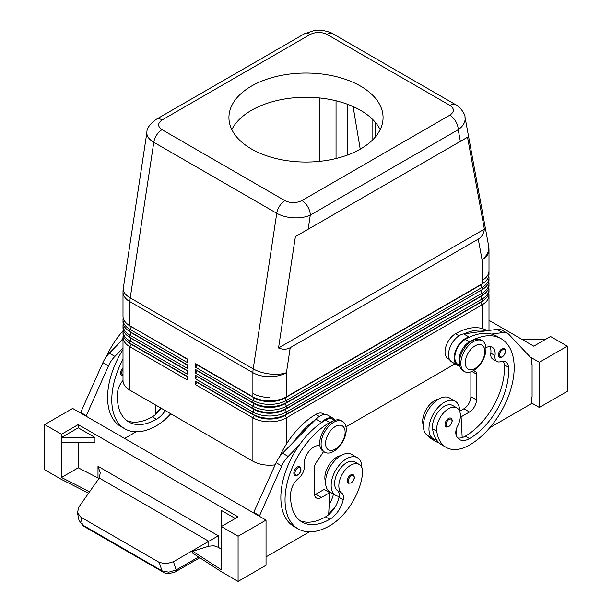 <?xml version="1.0" encoding="UTF-8"?>
<svg xmlns="http://www.w3.org/2000/svg" width="612" height="612" viewBox="0 0 612 612"><rect width="100%" height="100%" fill="white"/><g stroke="black" fill="none" stroke-linecap="round" stroke-linejoin="round"><path stroke-width="0.92" d="M488.996 320.328L533.748 346.17L550.517 336.485L567.286 346.17L567.286 391.343L539.34 407.477L531.514 402.956M539.34 407.477L539.34 362.304L530.183 357.018M489.807 427.681L531.514 403.606L531.514 397.15L532.073 396.828L532.073 364.561L531.514 364.239M522.572 339.714L544.932 339.714M567.286 346.17L539.34 362.304M532.073 364.561L531.514 364.882L531.514 358.433L509.123 334.642A19.76 11.406 120 0 0 507.585 333.41L501.993 330.182A19.76 11.406 120 0 0 497.097 329.348L463.682 333.907A15.805 9.126 120 0 0 450.317 346.66A15.805 9.126 120 0 0 451.794 361.952L457.378 365.18A15.805 9.126 120 0 0 458.342 365.616L459.842 366.121M507.585 333.41A19.76 11.406 120 0 0 502.689 332.576L491.597 334.083A63.235 36.506 -60 0 1 496.898 336.256L501.09 338.681A63.235 36.506 -60 0 1 510.783 389.347A63.235 36.506 -60 0 1 469.481 445.069A46.742 26.989 -60 0 1 446.11 447.387A46.742 26.989 -60 0 1 436.761 431.215A16.799 9.7 -60 0 1 443.203 413.284A16.799 9.7 -60 0 1 456.919 407.936A16.799 9.7 -60 0 1 460.278 413.743A16.799 9.7 -60 0 1 457.485 426.304A9.884 5.707 120 0 0 456.032 434.627A19.76 11.406 120 0 0 459.597 439.592A19.76 11.406 120 0 0 469.481 438.613A55.325 31.946 120 0 0 508.473 367.238A13.831 7.987 120 0 0 505.634 361.807A13.831 7.987 120 0 0 500.57 361.631A9.884 5.707 -60 0 1 496.952 361.501A9.884 5.707 -60 0 1 495.009 355.572A13.831 7.987 120 0 0 492.278 347.279A13.831 7.987 120 0 0 485.92 347.662M456.322 429.127L456.697 436.387M473.39 370.688A17.786 10.266 -60 0 1 464.5 371.568A17.786 10.266 -60 0 1 461.769 357.324A17.786 10.266 -60 0 1 473.39 341.649A17.786 10.266 -60 0 1 482.279 340.769A17.786 10.266 -60 0 1 485.01 355.021A17.786 10.266 -60 0 1 473.39 370.688L474.874 371.201A5.929 3.42 -60 0 1 475.233 371.369A5.929 3.42 -60 0 1 476.465 374.077L476.465 399.896A9.884 5.707 -60 0 1 469.481 411.991L461.096 416.833L462.182 437.588A19.76 11.406 120 0 0 465.288 436.195A55.325 31.946 120 0 0 504.28 364.813A13.831 7.987 120 0 0 503.217 361.164M461.096 416.833L460.377 416.42M496.952 361.501L492.767 359.076A9.884 5.707 -60 0 1 490.816 353.155A13.831 7.987 120 0 0 489.86 346.637M459.666 365.364L457.875 364.324A14.818 8.553 -60 0 1 457.072 348.725A14.818 8.553 -60 0 1 465.288 339.392A63.235 36.506 -60 0 1 469.764 337.067L469.274 337.128A15.805 9.126 120 0 0 455.909 349.888A15.805 9.126 120 0 0 457.378 365.18M459.428 363.138A14.818 8.553 -60 0 1 461.264 351.143A14.818 8.553 -60 0 1 469.481 341.81A63.235 36.506 -60 0 1 501.09 338.681M470.873 371.851L470.873 396.668A9.884 5.707 -60 0 1 463.888 408.77L459.696 411.188A21.734 12.546 120 0 0 455.198 401.235A21.734 12.546 120 0 0 438.444 407.064A21.734 12.546 120 0 0 428.958 428.936A21.734 12.546 120 0 0 433.457 438.888A21.734 12.546 120 0 0 436.501 439.852A46.742 26.989 -60 0 1 432.569 428.798A16.799 9.7 -60 0 1 439.011 410.866A16.799 9.7 -60 0 1 452.727 405.519L456.919 407.936M487.251 330.687L487.121 330.61A63.235 36.506 120 0 0 455.504 333.747A14.818 8.553 120 0 0 447.288 343.08A14.818 8.553 120 0 0 448.099 358.678L449.537 359.512M464.179 333.838A63.235 36.506 -60 0 1 486.012 330.863M469.764 337.067A63.235 36.506 -60 0 1 491.597 334.083M446.11 447.387L441.918 444.962A46.742 26.989 -60 0 1 436.501 439.852M457.73 437.993A19.76 11.406 120 0 0 462.182 437.588M455.198 401.235L449.606 398.007A21.734 12.546 120 0 0 432.86 403.836A21.734 12.546 120 0 0 423.366 425.707A21.734 12.546 120 0 0 427.872 435.66L433.457 438.888M170.733 413.766A46.742 26.989 -60 0 1 156.496 425.707A63.235 36.506 -60 0 1 124.879 428.844A63.235 36.506 -60 0 1 123.004 359.213M123.004 380.473A13.831 7.987 120 0 0 117.504 392.896A55.325 31.946 120 0 0 128.834 421.997A55.325 31.946 120 0 0 156.496 419.258A19.76 11.406 120 0 0 165.271 410.606M123.004 375.584L121.612 375.294A4.942 2.853 -60 0 1 121.122 370.574A4.942 2.853 -60 0 1 123.004 367.797M155.876 405.182L155.402 414.638A19.76 11.406 -60 0 1 152.304 416.833A55.325 31.946 -60 0 1 126.814 420.651M142.52 397.471A9.884 5.707 120 0 0 143.17 397.961A9.884 5.707 120 0 0 143.919 398.282M136.162 431.797L124.641 438.452M80.486 412.962L102.877 362.671A19.76 11.406 -60 0 1 109.311 353.17L123.004 339.232M266.036 520.093L72.66 408.441L44.714 424.575L61.483 434.26L78.252 424.575L238.091 516.865L221.33 526.542L238.091 536.227L266.036 520.093L266.036 565.266L238.091 581.4L238.091 536.227M235.299 518.479L221.33 510.408L221.33 569.764L192.803 551.282L192.803 553.217L221.33 571.723L238.091 581.4M199.787 557.746L176.141 571.394A3.955 0.987 -120 0 0 176.141 569.948L168.797 572.174L161.996 570.828L82.49 524.92A3.955 2.28 120 0 0 83.209 525.953A3.955 2.28 120 0 0 83.217 525.953L79.017 520.345L82.49 524.92L80.899 517.163L77.449 512.688L79.017 520.338L77.449 512.688L78.833 507.08L99.251 478.041L208.807 541.291L208.807 546.187L213.795 545.751L218.346 547.289L221.33 549.216M162.807 571.899A3.955 2.28 -60 0 1 162.723 571.86A3.955 2.28 -60 0 1 162.715 571.853A3.955 2.28 -60 0 1 161.996 570.828L159.242 562.39L80.899 517.163M198.609 556.981L176.141 569.948L173.456 561.701L166.089 563.859L159.242 562.39M173.456 561.701L218.346 535.783L97.996 466.298L100.238 472.854L99.251 478.041M78.252 427.803L95.013 437.488L61.483 437.488L78.252 427.803L78.252 424.575M95.013 437.488L95.013 442.323L61.483 442.323L61.483 434.26M89.62 491.734L61.483 477.475L78.252 467.798L78.252 442.323M78.252 467.798L98.983 478.423M192.803 551.282L208.807 546.187M259.335 516.222L281.719 465.931A19.76 11.406 -60 0 1 288.16 456.43L299.253 445.138A63.235 36.506 120 0 0 293.944 526.45A63.235 36.506 120 0 0 296.109 527.536M309.42 531.828L266.036 556.874M88.618 493.165L61.498 479.426M61.483 477.475L61.483 442.323M61.483 479.433L44.714 469.756L44.714 424.575M332.714 421.263A14.818 8.553 120 0 0 329.753 422.479A63.235 36.506 120 0 0 288.443 478.202A63.235 36.506 120 0 0 298.136 528.867A63.235 36.506 120 0 0 329.753 525.739A46.742 26.989 120 0 0 362.465 474.109A16.799 9.7 120 0 0 359.106 464.401A16.799 9.7 120 0 0 346.958 468.103A16.799 9.7 120 0 0 338.956 483.786A16.799 9.7 120 0 0 341.748 493.119A9.884 5.707 -60 0 1 343.202 499.767A19.76 11.406 -60 0 1 329.753 519.282A55.325 31.946 -60 0 1 302.091 522.028A55.325 31.946 -60 0 1 290.761 492.928A13.831 7.987 -60 0 1 298.656 478.202A9.884 5.707 120 0 0 304.225 465.724A13.831 7.987 -60 0 1 308.876 451.442A13.831 7.987 -60 0 1 319.923 445.903M334.764 420.36L332.974 419.327A14.818 8.553 120 0 0 325.561 420.062A63.235 36.506 120 0 0 321.078 422.907A63.235 36.506 120 0 0 299.253 445.138M353.185 474.675A4.942 2.853 120 0 0 350.714 474.92A4.942 2.853 120 0 0 347.754 478.515A4.942 2.853 120 0 0 348.243 483.228L351.104 483.021C354.532 480.068 355.228 477.284 353.185 474.675M299.803 466.765A4.942 2.853 120 0 0 297.34 467.01A4.942 2.853 120 0 0 294.38 470.605A4.942 2.853 120 0 0 294.869 475.325L297.73 475.119C301.158 472.166 301.854 469.381 299.803 466.765M359.106 464.401L354.922 461.983A16.799 9.7 120 0 0 342.766 465.686A16.799 9.7 120 0 0 334.764 481.369A16.799 9.7 120 0 0 337.556 490.702A9.884 5.707 -60 0 1 339.178 496.363A21.734 12.546 -60 0 1 335.651 495.353A21.734 12.546 -60 0 1 331.153 485.4A21.734 12.546 -60 0 1 340.639 463.529A21.734 12.546 -60 0 1 357.385 457.707A21.734 12.546 -60 0 1 361.891 467.652A21.734 12.546 -60 0 1 361.891 467.859M335.651 495.353L330.067 492.124A21.734 12.546 -60 0 1 325.561 482.179A21.734 12.546 -60 0 1 335.047 460.301A21.734 12.546 -60 0 1 351.801 454.479L357.385 457.707M325.561 481.973A16.799 9.7 -60 0 1 324.98 475.723A16.799 9.7 -60 0 1 340.754 455.657M339.178 496.363A9.884 5.707 -60 0 1 339.01 497.349A19.76 11.406 -60 0 1 328.667 514.669A19.76 11.406 -60 0 1 325.561 516.865A55.325 31.946 -60 0 1 300.071 520.674M279.432 456.957A63.235 36.506 -60 0 1 315.784 414.416A14.818 8.553 -60 0 1 323.19 413.681L324.635 414.508M329.095 492.285A19.76 11.406 120 0 0 329.225 491.704A9.884 5.707 120 0 0 329.256 491.581M328.713 513.69A46.742 26.989 120 0 0 334.856 507.409M333.433 494.068A9.884 5.707 -60 0 1 333.418 494.121A19.76 11.406 -60 0 1 329.18 504.326M315.494 419.679A63.235 36.506 120 0 0 293.661 441.91L315.983 419.182A15.805 9.126 -60 0 1 327.879 415.242L333.464 418.47A15.805 9.126 -60 0 1 335.292 420.192M123.004 349.582A63.235 36.506 120 0 0 120.686 426.419L124.879 428.844M86.07 416.191L108.462 365.899A19.76 11.406 -60 0 1 114.903 356.398L123.004 348.151M80.486 412.32L86.07 415.54M123.004 338.352A63.235 36.506 120 0 0 120.403 341.878M155.456 413.658A46.742 26.989 120 0 0 160.956 408.112M123.02 330.817A63.235 36.506 120 0 0 106.174 356.926M161.078 408.189A19.76 11.406 -60 0 1 155.402 414.638M342.559 421.438L341.159 420.628A17.786 10.266 120 0 0 332.27 421.515A17.786 10.266 120 0 0 320.65 437.182A17.786 10.266 120 0 0 323.373 451.434L324.773 452.237A17.786 10.266 120 0 0 333.662 451.358A17.786 10.266 120 0 0 345.283 435.69A17.786 10.266 120 0 0 342.559 421.438A17.786 10.266 120 0 0 333.662 422.318A17.786 10.266 120 0 0 322.05 437.993A17.786 10.266 120 0 0 324.773 452.237M335.345 426.51A13.831 7.987 120 0 0 325.561 443.455A13.831 7.987 120 0 0 335.345 449.101A13.831 7.987 120 0 0 345.122 432.164A13.831 7.987 120 0 0 335.345 426.51M480.68 290.493A21.734 12.546 180 0 1 480.657 290.501L286.439 402.635A23.715 13.693 180 0 1 269.67 406.643A23.715 13.693 180 0 1 252.901 402.635L195.618 369.564L195.618 373.113L252.901 406.184A23.715 13.693 0 0 0 269.67 410.193A23.715 13.693 0 0 0 286.439 406.184L482.049 293.247A23.715 13.693 0 0 0 488.996 283.57L488.996 285.827A23.715 13.693 180 0 1 482.049 295.504L286.439 408.441A23.715 13.693 180 0 1 269.67 412.45A23.715 13.693 180 0 1 252.901 408.441L195.618 375.37L195.618 378.92L252.901 411.991A23.715 13.693 0 0 0 269.67 415.999A23.715 13.693 0 0 0 286.439 411.991L482.049 299.054A23.715 13.693 0 0 0 488.996 289.377L488.996 291.633A23.715 13.693 180 0 1 482.049 301.318L286.439 414.255A23.715 13.693 180 0 1 269.67 418.264A23.715 13.693 180 0 1 252.901 414.255L195.618 381.177L195.618 384.726L252.901 417.805A23.715 13.693 0 0 0 269.67 421.813A23.715 13.693 0 0 0 286.439 417.805L482.049 304.868A23.715 13.693 0 0 0 488.996 295.183A23.715 13.693 0 0 0 488.797 293.408M455.068 363.842L345.987 426.824M195.618 384.726L197.018 382.309L254.301 415.38L252.901 417.805L252.901 461.203A23.715 13.693 0 0 0 269.67 465.212A23.715 13.693 0 0 0 275.171 464.837M195.618 378.92L197.018 376.495L254.301 409.573L252.901 411.991L252.901 414.255L254.301 415.38A21.734 12.546 0 0 0 269.67 419.059A21.734 12.546 0 0 0 285.039 415.38L480.657 302.443A21.734 12.546 0 0 0 483.595 300.331M488.996 330.449L488.996 295.183M195.618 373.113L197.018 370.688L254.301 403.767A21.734 12.546 0 0 0 269.67 407.439A21.734 12.546 0 0 0 285.039 403.767L480.657 290.509A21.734 12.546 180 0 1 480.657 290.509L482.049 289.698A23.715 13.693 180 0 0 488.996 280.021L488.996 277.756A23.715 13.693 0 0 0 488.797 275.981M480.68 284.679A21.734 12.546 180 0 1 480.657 284.695L482.049 283.892A23.715 13.693 180 0 0 488.996 274.207L488.996 270.825A23.715 13.693 180 0 1 482.049 280.503A23.715 13.693 0 0 0 488.996 270.825L488.996 250.071A23.715 23.715 0 0 0 488.606 245.794A23.715 16.019 169.6 0 1 488.789 247.615A23.715 16.019 169.6 0 1 482.049 259.748A23.715 13.693 0 0 0 488.996 250.071M488.996 289.377A23.715 13.693 0 0 0 488.797 287.602M488.996 283.57A23.715 13.693 0 0 0 488.797 281.795M456.009 104.897A11.857 6.847 120 0 0 455.902 104.828A11.857 6.847 120 0 0 455.886 104.82A11.857 6.847 120 0 0 455.313 104.553A11.857 6.847 120 0 0 449.973 105.417C454.54 108.645 454.487 111.904 449.82 115.186A11.857 6.847 60 0 1 455.749 121.444A11.857 6.847 60 0 1 458.204 129.706C462.726 126.508 465.043 122.851 465.151 118.736L464.921 116.685M460.346 141.372L467.522 137.233L484.375 229.148C483.702 233.776 481.667 237.104 478.27 239.124L290.218 347.692C286.776 349.62 282.882 349.72 278.529 347.991L295.382 236.615L460.346 141.372L458.204 129.706L310.292 215.103A11.857 6.847 -120 0 0 307.836 206.841A11.857 6.847 -120 0 0 301.907 200.583C296.223 203.276 290.585 203.306 284.985 200.667L162.027 129.683C157.46 126.447 157.513 123.196 162.18 119.914A11.857 6.847 -120 0 0 156.251 119.325C149.787 124.19 146.681 128.466 146.926 132.169L146.849 133.148C146.957 136.553 149.267 139.605 153.796 142.29A11.857 6.847 -60 0 1 156.687 134.984A11.857 6.847 -60 0 1 162.027 129.683M478.27 239.124L482.049 259.748L482.049 283.892L286.439 396.828A23.715 13.693 180 0 1 269.67 400.837A23.715 13.693 180 0 1 252.901 396.828L195.618 363.75L195.618 367.299L252.901 400.378A23.715 13.693 0 0 0 269.67 404.387A23.715 13.693 0 0 0 286.439 400.378L482.049 287.441A23.715 13.693 0 0 0 488.996 277.756M195.618 367.299L197.018 364.882L254.301 397.953A21.734 12.546 0 0 0 269.67 401.633A21.734 12.546 0 0 0 285.039 397.953L480.657 285.016L285.039 397.632A21.734 12.546 180 0 1 269.67 401.311A21.734 12.546 180 0 1 254.301 397.632L195.618 363.75M483.595 282.905A21.734 12.546 0 0 1 480.657 285.016L482.049 287.441L482.049 289.698L286.439 402.635L286.439 400.378L285.039 397.953L286.439 396.828L286.439 372.685L290.218 347.692M252.901 461.203L129.951 390.211A23.715 13.693 0 0 1 123.004 380.534L123.004 337.135A23.715 13.693 0 0 0 129.951 346.813L187.234 379.884L187.234 376.334L129.951 343.263A23.715 13.693 180 0 1 123.004 333.586L123.004 331.322A23.715 13.693 0 0 0 129.951 341.006L187.234 374.077L187.234 370.528L129.951 337.457A23.715 13.693 180 0 1 123.004 327.772L123.004 325.515A23.715 13.693 0 0 0 129.951 335.192L187.234 368.271L187.234 364.721L129.951 331.643A23.715 13.693 180 0 1 123.004 321.966L123.004 319.709A23.715 13.693 0 0 0 129.951 329.386L187.234 362.465L187.234 358.915L129.951 325.836L129.951 301.701A23.715 13.693 -60 0 1 130.019 299.826A23.715 13.693 -60 0 1 130.249 297.883A23.715 10.871 -171.4 0 1 123.211 289.323A23.715 10.871 -171.4 0 1 123.272 288.474A23.715 23.715 0 0 0 123.004 292.016A23.715 13.693 0 0 0 129.951 301.701L252.901 372.685A23.715 13.693 0 0 0 286.439 372.685A23.715 10.871 -171.4 0 1 269.884 374.001A23.715 10.871 -171.4 0 1 253.207 368.875L130.249 297.883L153.796 142.29L276.754 213.282C281.428 215.906 287.013 217.421 293.523 217.826C300.025 218.124 305.618 217.214 310.292 215.103L308.15 229.248M131.32 326.632A21.734 12.546 0 0 0 131.343 326.647L129.951 325.836A23.715 13.693 180 0 1 123.004 316.159L123.004 292.016M129.951 325.836L187.234 358.915M284.985 200.667A11.857 6.847 120 0 0 279.646 205.969A11.857 6.847 120 0 0 276.754 213.282L253.207 368.875A23.715 13.693 -60 0 0 252.978 370.818A23.715 13.693 -60 0 0 252.901 372.685L252.901 393.439A23.715 13.693 0 0 0 269.67 397.448A23.715 13.693 180 0 1 252.901 393.439L252.901 396.828L254.301 397.632L252.901 396.828M131.32 344.059A21.734 12.546 0 0 0 131.343 344.066L187.234 376.334M131.32 338.245A21.734 12.546 0 0 0 131.343 338.26L187.234 370.528M131.32 332.438A21.734 12.546 0 0 0 131.343 332.454L129.951 331.643L129.951 329.386L131.343 326.969A21.734 12.546 180 0 1 128.405 324.857M187.234 365.043L131.343 332.775L187.234 364.721M484.375 229.148L278.529 347.991M467.522 137.233L295.382 236.615M251.509 149.007A77.066 44.492 180 0 1 228.934 117.55A77.066 44.492 180 0 1 276.509 76.439A77.066 44.492 180 0 1 360.491 86.085A77.066 44.492 180 0 1 383.066 117.55A77.066 44.492 180 0 1 335.491 158.653A77.066 44.492 180 0 1 251.509 149.007M380.159 129.645A77.066 44.492 0 0 0 360.491 110.29A77.066 44.492 0 0 0 231.841 129.645M372.846 119.615L372.846 139.681M319.273 97.92L319.273 161.377M353.093 106.534L360.231 149.16M156.251 119.325L304.164 33.928A11.857 6.847 60 0 1 310.093 34.517C315.777 31.816 321.415 31.793 327.015 34.425L449.973 105.417M483.595 288.719A21.734 12.546 0 0 1 480.657 290.83L482.049 293.247L482.049 295.504L285.039 409.252L286.439 408.441L286.439 406.184L285.039 403.438A21.734 12.546 180 0 1 269.67 407.118A21.734 12.546 180 0 1 254.301 403.438L195.618 369.564M197.018 376.495L254.301 409.573A21.734 12.546 0 0 0 269.67 413.245A21.734 12.546 0 0 0 285.039 409.573L285.039 409.252A21.734 12.546 180 0 1 269.67 412.924A21.734 12.546 180 0 1 254.301 409.252L252.901 408.441L252.901 406.184L254.301 403.767L252.901 402.635L252.901 400.378L254.301 397.632M480.68 296.3A21.734 12.546 180 0 1 480.657 296.315L482.049 295.504M197.018 376.173L195.618 375.37M480.657 296.315L482.049 299.054L482.049 301.318L285.039 415.058L286.439 414.255L286.439 411.991L285.039 409.573L480.657 296.636A21.734 12.546 0 0 0 483.595 294.525M286.439 444.029L286.439 417.805L285.039 415.058A21.734 12.546 180 0 1 269.67 418.73A21.734 12.546 180 0 1 254.301 415.058L195.618 381.177M480.68 302.106A21.734 12.546 180 0 1 480.657 302.121L482.049 301.318M123.203 317.934A23.715 13.693 0 0 0 123.004 319.709M187.234 359.236L131.343 326.647M129.951 337.457L129.951 335.192L131.343 332.775A21.734 12.546 180 0 1 128.405 330.664M123.203 323.74A23.715 13.693 0 0 0 123.004 325.515M187.234 370.849L131.343 338.581A21.734 12.546 180 0 1 128.405 336.47M123.203 329.547A23.715 13.693 0 0 0 123.004 331.322M123.203 335.361A23.715 13.693 0 0 0 123.004 337.135M187.234 376.663L131.343 344.395A21.734 12.546 180 0 1 128.405 342.284M321.078 422.907L321.575 422.402A15.805 9.126 -60 0 1 333.464 418.47M323.595 451.564L315.968 462.947A5.929 3.42 120 0 0 314.384 467.652L314.384 493.471A9.884 5.707 120 0 0 316.427 497.992A9.884 5.707 120 0 0 321.369 497.502L329.753 492.66L328.667 514.669M259.335 515.572L253.743 512.343L276.134 462.703A19.76 11.406 -60 0 1 282.576 453.201L293.661 441.91M253.743 512.994L253.743 512.343M329.753 492.66L324.161 489.439L315.784 494.274A9.884 5.707 120 0 1 314.499 494.878M456.001 434.528A19.76 11.406 120 0 0 456.598 434.359M439.286 443.057A46.742 26.989 -60 0 1 436.325 441.734A46.742 26.989 -60 0 1 431.95 438.016M438.559 399.192A16.799 9.7 120 0 0 422.793 423.152A46.742 26.989 120 0 0 423.382 426.35M427.757 435.591A46.742 26.989 120 0 0 432.133 439.317L436.325 441.734M450.99 418.203C453.109 420.008 452.421 422.793 448.917 426.556C447.12 427.13 446.163 427.199 446.049 426.763A4.942 2.853 -60 0 1 445.291 422.8A4.942 2.853 -60 0 1 448.519 418.447A4.942 2.853 -60 0 1 450.99 418.203A4.942 2.853 -60 0 1 451.48 418.631M504.364 348.664C506.484 350.469 505.795 353.254 502.291 357.018C500.494 357.592 499.537 357.66 499.423 357.224A4.942 2.853 -60 0 1 498.665 353.262A4.942 2.853 -60 0 1 501.894 348.909A4.942 2.853 -60 0 1 504.364 348.664A4.942 2.853 -60 0 1 504.854 349.092M463.827 371.124A17.786 10.266 -60 0 1 463.1 370.765A17.786 10.266 -60 0 1 460.377 356.513A17.786 10.266 -60 0 1 471.99 340.846A17.786 10.266 -60 0 1 480.887 339.958L482.279 340.769M475.065 368.432A13.831 7.987 -60 0 1 465.288 362.786A13.831 7.987 -60 0 1 475.065 345.841A13.831 7.987 -60 0 1 484.849 351.495A13.831 7.987 -60 0 1 475.065 368.432M465.288 339.392L469.481 341.81M476.465 374.077L471.906 371.446M476.465 399.896L470.873 396.668M469.481 411.991L463.888 408.77M502.689 332.576L497.097 329.348M469.274 337.128L463.682 333.907M123.004 369.464A4.146 2.394 120 0 0 122.155 370.971A4.146 2.394 120 0 0 123.004 375.095M176.126 571.409A3.955 0.987 -120 0 0 176.141 571.394C174.504 573.016 164.789 574.484 162.723 571.853L83.209 525.953M218.346 547.289L218.346 535.783M97.996 466.298L97.996 477.804M325.561 420.062L329.753 422.479M295.412 470.995A4.146 2.394 120 0 0 295.328 474.491A4.146 2.394 120 0 0 297.899 474.751A4.146 2.394 120 0 0 300.829 469.672A4.146 2.394 120 0 0 297.899 467.981A4.146 2.394 120 0 0 295.412 470.995M348.786 478.905A4.146 2.394 120 0 0 348.702 482.394A4.146 2.394 120 0 0 351.273 482.661A4.146 2.394 120 0 0 354.203 477.582A4.146 2.394 120 0 0 351.273 475.884A4.146 2.394 120 0 0 348.786 478.905M337.556 490.702L341.748 493.119M339.01 497.349L343.202 499.767M325.561 516.865L329.753 519.282M315.784 414.416L319.296 416.443M329.225 491.704L333.418 494.121M102.877 362.671L108.462 365.899M109.311 353.17L114.903 356.398M156.496 419.258L152.304 416.833M480.657 302.121L482.049 304.868L482.049 328.506M129.951 343.263L129.951 341.006L131.343 338.26M129.951 390.211L129.951 346.813L131.343 344.066M327.015 34.425A11.857 6.847 -60 0 1 332.354 33.561A11.857 6.847 -60 0 1 332.928 33.828A11.857 6.847 -60 0 1 332.943 33.836L455.902 104.828M449.82 115.186L301.907 200.583M162.18 119.914L310.093 34.517M336.042 100.773L336.042 158.523M375.164 137.172L375.164 122.125M347.218 155.142L347.218 104.155M480.657 284.695L482.049 283.892L480.657 284.695M254.301 403.438L252.901 402.635M321.575 422.402L315.983 419.182M288.16 456.43L282.576 453.201M281.719 465.931L276.134 462.703M321.369 497.502L315.784 494.274M455.504 333.747L459.015 335.774M455.925 430.794L456.422 431.077M422.793 423.152L423.473 423.55M490.816 353.155L495.009 355.572M504.28 364.813L508.473 367.238M465.288 436.195L469.481 438.613M432.569 428.798L436.761 431.215M449.078 426.189A4.146 2.394 -60 0 1 446.14 424.498A4.146 2.394 -60 0 1 449.078 419.419A4.146 2.394 -60 0 1 451.564 419.564A4.146 2.394 -60 0 1 451.648 422.961A4.146 2.394 -60 0 1 449.078 426.189M502.452 356.658A4.146 2.394 -60 0 1 499.522 354.96A4.146 2.394 -60 0 1 502.452 349.88A4.146 2.394 -60 0 1 504.938 350.026A4.146 2.394 -60 0 1 505.022 353.422A4.146 2.394 -60 0 1 502.452 356.658M298.136 528.867L293.944 526.45M319.946 446.033L319.541 445.796M146.926 132.177L123.272 288.474M131.343 332.454L129.951 331.643M464.99 117.022C465.472 114.008 458.709 105.402 455.886 104.82M464.998 117.037L488.606 245.794M304.164 33.928L314.101 30.6L323.702 30.661C328.636 31.74 331.719 32.796 332.928 33.828M463.1 370.765L464.5 371.568"/></g></svg>
